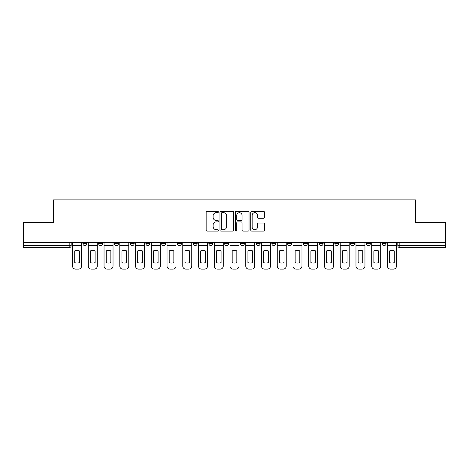<?xml version="1.0" encoding="UTF-8"?>
<svg xmlns="http://www.w3.org/2000/svg" width="469" height="469" viewBox="0 0 469 469"><rect width="100%" height="100%" fill="white"/><g stroke="black" fill="none" stroke-linecap="round" stroke-linejoin="round"><path stroke-width="0.7" d="M218.349 211.965A0.692 0.692 0 0 0 217.657 211.267L207.134 211.267A0.991 0.991 0 0 0 206.143 212.258L206.143 230.091A0.991 0.991 0 0 0 207.134 231.082L217.657 231.082A0.692 0.692 0 0 0 218.349 230.39A0.692 0.692 0 0 0 217.657 229.699L216.297 229.699A3.172 3.172 0 0 1 213.125 226.527L213.125 225.038A3.172 3.172 0 0 1 216.297 221.872L217.657 221.872A0.692 0.692 0 0 0 218.349 221.175A0.692 0.692 0 0 0 217.657 220.483L216.297 220.483A3.172 3.172 0 0 1 213.125 217.311L213.125 215.828A3.172 3.172 0 0 1 216.297 212.656L217.657 212.656A0.692 0.692 0 0 0 218.349 211.965M350.572 242.473L350.572 243.581L354.611 243.581A2.017 2.017 0 0 1 352.588 245.604A2.017 2.017 0 0 1 350.572 243.581L350.572 242.473M334.825 242.473L334.825 243.581L338.864 243.581A2.017 2.017 0 0 1 336.848 245.604A2.017 2.017 0 0 1 334.825 243.581L334.825 242.473M256.097 242.473L256.097 243.581L260.137 243.581A2.017 2.017 0 0 1 258.12 245.604A2.017 2.017 0 0 1 256.097 243.581L256.097 242.473M208.863 242.473L208.863 243.581L212.903 243.581A2.017 2.017 0 0 1 210.88 245.604A2.017 2.017 0 0 1 208.863 243.581L208.863 242.473M177.37 242.473L177.37 243.581L181.409 243.581A2.017 2.017 0 0 1 179.393 245.604A2.017 2.017 0 0 1 177.37 243.581L177.37 242.473M161.629 242.473L161.629 243.581L165.663 243.581A2.017 2.017 0 0 1 163.646 245.604A2.017 2.017 0 0 1 161.629 243.581L161.629 242.473M130.136 243.581L130.136 242.473L130.136 243.581A2.017 2.017 0 0 0 132.152 245.604A2.017 2.017 0 0 1 130.136 243.581L134.175 243.581A2.017 2.017 0 0 1 132.152 245.604M98.642 243.581L98.642 242.473L98.642 243.581A2.017 2.017 0 0 0 100.665 245.604A2.017 2.017 0 0 1 98.642 243.581L102.682 243.581A2.017 2.017 0 0 1 100.665 245.604A2.017 2.017 0 0 0 102.682 243.581L102.682 242.473L102.682 243.581M263.455 218.255A0.991 0.991 0 0 0 264.446 217.264L264.446 212.258A0.991 0.991 0 0 0 263.455 211.267L251.765 211.267A0.991 0.991 0 0 0 250.774 212.258L250.774 230.091A0.991 0.991 0 0 0 251.765 231.082L263.455 231.082A0.991 0.991 0 0 0 264.446 230.091L264.446 224.047A0.991 0.991 0 0 0 263.455 223.056L258.448 223.056A0.991 0.991 0 0 0 257.458 224.047L257.458 227.049A2.65 2.65 0 0 1 254.808 229.699A2.65 2.65 0 0 1 252.158 227.049L252.158 215.306A2.65 2.65 0 0 1 254.808 212.656A2.65 2.65 0 0 1 257.458 215.306L257.458 217.264A0.991 0.991 0 0 0 258.448 218.255L263.455 218.255M23.45 242.473L23.45 222.388L53.53 222.388L53.53 199.882L415.47 199.882L415.47 222.388L445.55 222.388L445.55 242.473L23.45 242.473L23.45 245.604L71.188 245.604L71.188 242.473L71.188 245.604A2.017 2.017 0 0 1 69.172 247.62L23.45 247.62L23.45 245.604M233.632 212.258A0.991 0.991 0 0 0 232.642 211.267L220.952 211.267A0.991 0.991 0 0 0 219.961 212.258L219.961 230.091A0.991 0.991 0 0 0 220.952 231.082L232.642 231.082A0.991 0.991 0 0 0 233.632 230.091L233.632 212.258M236.358 211.267L248.048 211.267A0.991 0.991 0 0 1 249.039 212.258L249.039 230.091A0.991 0.991 0 0 1 248.048 231.082L243.048 231.082A0.991 0.991 0 0 1 242.057 230.091L242.057 222.863A0.991 0.991 0 0 0 241.066 221.872L237.742 221.872A0.991 0.991 0 0 0 236.751 222.863L236.751 230.39A0.692 0.692 0 0 1 236.059 231.082A0.692 0.692 0 0 1 235.368 230.39L235.368 212.258A0.991 0.991 0 0 1 236.358 211.267M397.812 242.473L397.812 245.604L445.55 245.604L445.55 247.62L399.828 247.62A2.017 2.017 0 0 1 397.812 245.604L397.812 242.473M445.55 242.473L445.55 245.604M382.065 242.473L382.065 243.581L386.098 243.581L386.098 242.473L386.098 243.581A2.017 2.017 0 0 1 384.082 245.604A2.017 2.017 0 0 1 382.065 243.581A2.017 2.017 0 0 0 384.082 245.604M370.358 243.581L370.358 242.473L370.358 243.581A2.017 2.017 0 0 1 368.335 245.604A2.017 2.017 0 0 1 366.318 243.581L370.358 243.581A2.017 2.017 0 0 1 368.335 245.604M366.318 242.473L366.318 243.581M354.611 242.473L354.611 243.581M338.864 242.473L338.864 243.581M323.118 242.473L323.118 243.581A2.017 2.017 0 0 1 321.101 245.604A2.017 2.017 0 0 1 319.084 243.581L323.118 243.581M319.084 242.473L319.084 243.581M307.371 242.473L307.371 243.581A2.017 2.017 0 0 1 305.354 245.604A2.017 2.017 0 0 1 303.337 243.581L307.371 243.581A2.017 2.017 0 0 1 305.354 245.604M303.337 242.473L303.337 243.581M291.63 242.473L291.63 243.581A2.017 2.017 0 0 1 289.608 245.604A2.017 2.017 0 0 1 287.591 243.581L291.63 243.581M287.591 242.473L287.591 243.581M275.883 242.473L275.883 243.581A2.017 2.017 0 0 1 273.861 245.604A2.017 2.017 0 0 1 271.844 243.581A2.017 2.017 0 0 0 273.861 245.604M271.844 242.473L271.844 243.581L275.883 243.581M260.137 242.473L260.137 243.581A2.017 2.017 0 0 1 258.12 245.604M244.39 242.473L244.39 243.581A2.017 2.017 0 0 1 242.373 245.604A2.017 2.017 0 0 1 240.357 243.581L244.39 243.581M240.357 242.473L240.357 243.581M228.643 242.473L228.643 243.581A2.017 2.017 0 0 1 226.627 245.604A2.017 2.017 0 0 1 224.61 243.581L228.643 243.581L228.643 242.473M224.61 242.473L224.61 243.581M212.903 242.473L212.903 243.581M197.156 242.473L197.156 243.581A2.017 2.017 0 0 1 195.139 245.604A2.017 2.017 0 0 1 193.117 243.581L197.156 243.581L197.156 242.473M193.117 242.473L193.117 243.581M181.409 243.581L181.409 242.473L181.409 243.581A2.017 2.017 0 0 1 179.393 245.604M165.663 243.581L165.663 242.473L165.663 243.581A2.017 2.017 0 0 1 163.646 245.604M149.916 242.473L149.916 243.581A2.017 2.017 0 0 1 147.899 245.604A2.017 2.017 0 0 1 145.882 243.581A2.017 2.017 0 0 0 147.899 245.604A2.017 2.017 0 0 0 149.916 243.581L149.916 242.473M145.882 242.473L145.882 243.581L149.916 243.581M134.175 242.473L134.175 243.581M118.428 242.473L118.428 243.581A2.017 2.017 0 0 1 116.412 245.604A2.017 2.017 0 0 1 114.389 243.581L118.428 243.581M114.389 242.473L114.389 243.581M86.935 242.473L86.935 243.581A2.017 2.017 0 0 1 84.918 245.604A2.017 2.017 0 0 1 82.902 243.581A2.017 2.017 0 0 0 84.918 245.604A2.017 2.017 0 0 0 86.935 243.581L86.935 242.473M82.902 242.473L82.902 243.581L86.935 243.581M222.042 212.656A0.692 0.692 0 0 0 221.35 213.348L221.35 229.001A0.692 0.692 0 0 0 222.042 229.699L223.479 229.699A3.172 3.172 0 0 0 226.65 226.527L226.65 215.828A3.172 3.172 0 0 0 223.479 212.656L222.042 212.656M242.057 215.359A2.65 2.65 0 0 0 239.407 212.709A2.65 2.65 0 0 0 236.751 215.359L236.751 219.492A0.991 0.991 0 0 0 237.742 220.483L241.066 220.483A0.991 0.991 0 0 0 242.057 219.492L242.057 215.359M72.554 245.604L72.554 266.093A3.025 3.025 0 0 0 75.579 269.118L78.511 269.118A3.025 3.025 0 0 0 81.536 266.093L81.536 245.604L72.554 245.604L72.554 242.473M81.536 245.604L81.536 242.473M79.367 262.617L79.367 250.892A6.255 6.255 0 0 0 74.723 250.892L74.723 262.617A6.255 6.255 0 0 0 79.367 262.617M88.301 245.604L88.301 266.093A3.025 3.025 0 0 0 91.326 269.118L94.251 269.118A3.025 3.025 0 0 0 97.282 266.093L97.282 245.604L88.301 245.604L88.301 242.473M97.282 245.604L97.282 242.473M95.113 262.617L95.113 250.892A6.255 6.255 0 0 0 90.47 250.892L90.47 262.617A6.255 6.255 0 0 0 95.113 262.617M104.042 245.604L104.042 266.093A3.025 3.025 0 0 0 107.073 269.118L109.998 269.118A3.025 3.025 0 0 0 113.029 266.093L113.029 245.604L104.042 245.604L104.042 242.473M113.029 245.604L113.029 242.473M110.86 262.617L110.86 250.892A6.255 6.255 0 0 0 106.217 250.892L106.217 262.617A6.255 6.255 0 0 0 110.86 262.617M119.788 245.604L119.788 266.093A3.025 3.025 0 0 0 122.819 269.118L125.745 269.118A3.025 3.025 0 0 0 128.776 266.093L128.776 245.604L119.788 245.604L119.788 242.473M128.776 245.604L128.776 242.473M126.601 262.617L126.601 250.892A6.255 6.255 0 0 0 121.958 250.892L121.958 262.617A6.255 6.255 0 0 0 126.601 262.617M135.535 245.604L135.535 266.093A3.025 3.025 0 0 0 138.566 269.118L141.491 269.118A3.025 3.025 0 0 0 144.516 266.093L144.516 245.604L135.535 245.604L135.535 242.473M144.516 245.604L144.516 242.473M142.347 262.617L142.347 250.892A6.255 6.255 0 0 0 137.704 250.892L137.704 262.617A6.255 6.255 0 0 0 142.347 262.617M151.282 245.604L151.282 266.093A3.025 3.025 0 0 0 154.307 269.118L157.238 269.118A3.025 3.025 0 0 0 160.263 266.093L160.263 245.604L151.282 245.604L151.282 242.473M160.263 245.604L160.263 242.473M158.094 262.617L158.094 250.892A6.255 6.255 0 0 0 153.451 250.892L153.451 262.617A6.255 6.255 0 0 0 158.094 262.617M167.028 245.604L167.028 266.093A3.025 3.025 0 0 0 170.054 269.118L172.979 269.118A3.025 3.025 0 0 0 176.01 266.093L176.01 245.604L167.028 245.604L167.028 242.473M176.01 245.604L176.01 242.473M173.841 262.617L173.841 250.892A6.255 6.255 0 0 0 169.198 250.892L169.198 262.617A6.255 6.255 0 0 0 173.841 262.617M182.769 245.604L182.769 266.093A3.025 3.025 0 0 0 185.8 269.118L188.726 269.118A3.025 3.025 0 0 0 191.757 266.093L191.757 245.604L182.769 245.604L182.769 242.473M191.757 245.604L191.757 242.473M189.587 262.617L189.587 250.892A6.255 6.255 0 0 0 184.944 250.892L184.944 262.617A6.255 6.255 0 0 0 189.587 262.617M198.516 245.604L198.516 266.093A3.025 3.025 0 0 0 201.547 269.118L204.472 269.118A3.025 3.025 0 0 0 207.503 266.093L207.503 245.604L198.516 245.604L198.516 242.473M207.503 245.604L207.503 242.473M205.328 262.617L205.328 250.892A6.255 6.255 0 0 0 200.685 250.892L200.685 262.617A6.255 6.255 0 0 0 205.328 262.617M214.263 245.604L214.263 266.093A3.025 3.025 0 0 0 217.294 269.118L220.219 269.118A3.025 3.025 0 0 0 223.244 266.093L223.244 245.604L214.263 245.604L214.263 242.473M223.244 245.604L223.244 242.473M221.075 262.617L221.075 250.892A6.255 6.255 0 0 0 216.432 250.892L216.432 262.617A6.255 6.255 0 0 0 221.075 262.617M230.009 245.604L230.009 266.093A3.025 3.025 0 0 0 233.034 269.118L235.966 269.118A3.025 3.025 0 0 0 238.991 266.093L238.991 245.604L230.009 245.604L230.009 242.473M238.991 245.604L238.991 242.473M236.822 262.617L236.822 250.892A6.255 6.255 0 0 0 232.178 250.892L232.178 262.617A6.255 6.255 0 0 0 236.822 262.617M245.756 245.604L245.756 266.093A3.025 3.025 0 0 0 248.781 269.118L251.706 269.118A3.025 3.025 0 0 0 254.737 266.093L254.737 245.604L245.756 245.604L245.756 242.473M254.737 245.604L254.737 242.473M252.568 262.617L252.568 250.892A6.255 6.255 0 0 0 247.925 250.892L247.925 262.617A6.255 6.255 0 0 0 252.568 262.617M261.497 245.604L261.497 266.093A3.025 3.025 0 0 0 264.528 269.118L267.453 269.118A3.025 3.025 0 0 0 270.484 266.093L270.484 245.604L261.497 245.604L261.497 242.473M270.484 245.604L270.484 242.473M268.315 262.617L268.315 250.892A6.255 6.255 0 0 0 263.672 250.892L263.672 262.617A6.255 6.255 0 0 0 268.315 262.617M277.243 245.604L277.243 266.093A3.025 3.025 0 0 0 280.274 269.118L283.2 269.118A3.025 3.025 0 0 0 286.231 266.093L286.231 245.604L277.243 245.604L277.243 242.473M286.231 245.604L286.231 242.473M284.056 262.617L284.056 250.892A6.255 6.255 0 0 0 279.413 250.892L279.413 262.617A6.255 6.255 0 0 0 284.056 262.617M292.99 245.604L292.99 266.093A3.025 3.025 0 0 0 296.021 269.118L298.946 269.118A3.025 3.025 0 0 0 301.972 266.093L301.972 245.604L292.99 245.604L292.99 242.473M301.972 245.604L301.972 242.473M299.802 262.617L299.802 250.892A6.255 6.255 0 0 0 295.159 250.892L295.159 262.617A6.255 6.255 0 0 0 299.802 262.617M308.737 245.604L308.737 266.093A3.025 3.025 0 0 0 311.762 269.118L314.693 269.118A3.025 3.025 0 0 0 317.718 266.093L317.718 245.604L308.737 245.604L308.737 242.473M317.718 245.604L317.718 242.473M315.549 262.617L315.549 250.892A6.255 6.255 0 0 0 310.906 250.892L310.906 262.617A6.255 6.255 0 0 0 315.549 262.617M324.484 245.604L324.484 266.093A3.025 3.025 0 0 0 327.509 269.118L330.434 269.118A3.025 3.025 0 0 0 333.465 266.093L333.465 245.604L324.484 245.604L324.484 242.473M333.465 245.604L333.465 242.473M331.296 262.617L331.296 250.892A6.255 6.255 0 0 0 326.653 250.892L326.653 262.617A6.255 6.255 0 0 0 331.296 262.617M340.224 245.604L340.224 266.093A3.025 3.025 0 0 0 343.255 269.118L346.181 269.118A3.025 3.025 0 0 0 349.212 266.093L349.212 245.604L340.224 245.604L340.224 242.473M349.212 245.604L349.212 242.473M347.042 262.617L347.042 250.892A6.255 6.255 0 0 0 342.399 250.892L342.399 262.617A6.255 6.255 0 0 0 347.042 262.617M355.971 245.604L355.971 266.093A3.025 3.025 0 0 0 359.002 269.118L361.927 269.118A3.025 3.025 0 0 0 364.958 266.093L364.958 245.604L355.971 245.604L355.971 242.473M364.958 245.604L364.958 242.473M362.783 262.617L362.783 250.892A6.255 6.255 0 0 0 358.14 250.892L358.14 262.617A6.255 6.255 0 0 0 362.783 262.617M371.718 245.604L371.718 266.093A3.025 3.025 0 0 0 374.749 269.118L377.674 269.118A3.025 3.025 0 0 0 380.699 266.093L380.699 245.604L371.718 245.604L371.718 242.473M380.699 245.604L380.699 242.473M378.53 262.617L378.53 250.892A6.255 6.255 0 0 0 373.887 250.892L373.887 262.617A6.255 6.255 0 0 0 378.53 262.617M387.464 245.604L387.464 266.093A3.025 3.025 0 0 0 390.489 269.118L393.421 269.118A3.025 3.025 0 0 0 396.446 266.093L396.446 245.604L387.464 245.604L387.464 242.473M396.446 245.604L396.446 242.473M394.277 262.617L394.277 250.892A6.255 6.255 0 0 0 389.633 250.892L389.633 262.617A6.255 6.255 0 0 0 394.277 262.617M69.172 242.473L69.172 247.62M399.828 242.473L399.828 247.62"/></g></svg>
